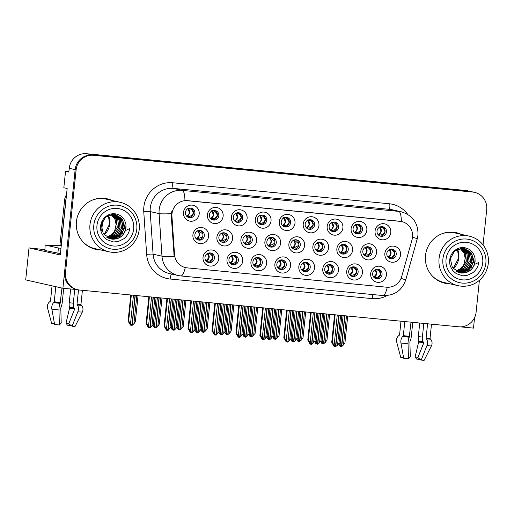 <?xml version="1.0" encoding="UTF-8"?>
<svg xmlns="http://www.w3.org/2000/svg" width="514" height="514" viewBox="0 0 514 514"><rect width="100%" height="100%" fill="white"/><g stroke="black" fill="none" stroke-linecap="round" stroke-linejoin="round"><path stroke-width="0.77" d="M233.337 217.094A4.857 4.735 102.7 0 0 236.98 222.292A4.857 4.735 102.7 0 0 242.762 218.013A4.857 4.735 102.7 0 0 239.119 212.815A4.857 4.735 102.7 0 0 233.337 217.094M238.393 212.712A4.857 4.735 -77.3 0 1 236.279 222.074M231.377 217.056A8.102 7.89 102.7 0 0 238.4 225.871A8.102 7.89 102.7 0 0 247.093 218.585A8.102 7.89 102.7 0 0 240.064 209.77A8.102 7.89 102.7 0 0 231.377 217.056M276.84 264.26A4.857 4.735 102.7 0 0 280.483 269.458A4.857 4.735 102.7 0 0 286.266 265.179A4.857 4.735 102.7 0 0 282.623 259.981A4.857 4.735 102.7 0 0 276.84 264.26M281.903 259.872A4.857 4.735 -77.3 0 1 279.783 269.24M274.881 264.222A8.102 7.89 102.7 0 0 281.91 273.037A8.102 7.89 102.7 0 0 290.596 265.751A8.102 7.89 102.7 0 0 283.574 256.936A8.102 7.89 102.7 0 0 274.881 264.222M185.432 212.449A4.857 4.735 102.7 0 0 189.081 217.647A4.857 4.735 102.7 0 0 194.864 213.368A4.857 4.735 102.7 0 0 191.221 208.17A4.857 4.735 102.7 0 0 185.432 212.449M190.495 208.061A4.857 4.735 -77.3 0 1 188.381 217.428M183.479 212.411A8.102 7.89 102.7 0 0 190.501 221.226A8.102 7.89 102.7 0 0 199.194 213.94A8.102 7.89 102.7 0 0 192.165 205.125A8.102 7.89 102.7 0 0 183.479 212.411M362.82 251.128A4.857 4.735 102.7 0 0 366.463 256.325A4.857 4.735 102.7 0 0 372.252 252.046A4.857 4.735 102.7 0 0 368.602 246.848A4.857 4.735 102.7 0 0 362.82 251.128M367.883 246.739A4.857 4.735 -77.3 0 1 365.769 256.107M360.86 251.089A8.102 7.89 102.7 0 0 367.889 259.904A8.102 7.89 102.7 0 0 376.576 252.618A8.102 7.89 102.7 0 0 369.553 243.803A8.102 7.89 102.7 0 0 360.86 251.089M266.85 241.818A4.857 4.735 102.7 0 0 270.499 247.016A4.857 4.735 102.7 0 0 276.281 242.736A4.857 4.735 102.7 0 0 272.638 237.539A4.857 4.735 102.7 0 0 266.85 241.818M271.912 237.436A4.857 4.735 -77.3 0 1 269.799 246.804M264.896 241.786A8.102 7.89 102.7 0 0 271.919 250.601A8.102 7.89 102.7 0 0 280.612 243.308A8.102 7.89 102.7 0 0 273.583 234.493A8.102 7.89 102.7 0 0 264.896 241.786M348.691 271.231A4.857 4.735 102.7 0 0 352.334 276.429A4.857 4.735 102.7 0 0 358.117 272.144A4.857 4.735 102.7 0 0 354.474 266.946A4.857 4.735 102.7 0 0 348.691 271.231M353.748 266.843A4.857 4.735 -77.3 0 1 351.634 276.211M346.732 271.193A8.102 7.89 102.7 0 0 353.754 280.008A8.102 7.89 102.7 0 0 362.447 272.716A8.102 7.89 102.7 0 0 355.418 263.9A8.102 7.89 102.7 0 0 346.732 271.193M372.637 273.557A4.857 4.735 102.7 0 0 376.287 278.749A4.857 4.735 102.7 0 0 382.069 274.47A4.857 4.735 102.7 0 0 378.426 269.272A4.857 4.735 102.7 0 0 372.637 273.557M377.7 269.169A4.857 4.735 -77.3 0 1 375.586 278.537M370.684 273.519A8.102 7.89 102.7 0 0 377.706 282.334A8.102 7.89 102.7 0 0 386.399 275.041A8.102 7.89 102.7 0 0 379.371 266.226A8.102 7.89 102.7 0 0 370.684 273.519M281.235 221.74A4.857 4.735 102.7 0 0 284.878 226.937A4.857 4.735 102.7 0 0 290.661 222.658A4.857 4.735 102.7 0 0 287.018 217.461A4.857 4.735 102.7 0 0 281.235 221.74M286.298 217.358A4.857 4.735 -77.3 0 1 284.178 226.725M279.275 221.707A8.102 7.89 102.7 0 0 286.298 230.523A8.102 7.89 102.7 0 0 294.991 223.23A8.102 7.89 102.7 0 0 287.968 214.415A8.102 7.89 102.7 0 0 279.275 221.707M386.811 253.453A4.857 4.735 102.7 0 0 390.454 258.651A4.857 4.735 102.7 0 0 396.243 254.372A4.857 4.735 102.7 0 0 392.593 249.174A4.857 4.735 102.7 0 0 386.811 253.453M391.874 249.072A4.857 4.735 -77.3 0 1 389.76 258.439M384.851 253.421A8.102 7.89 102.7 0 0 391.88 262.236A8.102 7.89 102.7 0 0 400.567 254.944A8.102 7.89 102.7 0 0 393.544 246.129A8.102 7.89 102.7 0 0 384.851 253.421M242.859 239.492A4.857 4.735 102.7 0 0 246.508 244.69A4.857 4.735 102.7 0 0 252.29 240.411A4.857 4.735 102.7 0 0 248.647 235.213A4.857 4.735 102.7 0 0 242.859 239.492M247.921 235.104A4.857 4.735 -77.3 0 1 245.808 244.471M240.905 239.453A8.102 7.89 102.7 0 0 247.928 248.268A8.102 7.89 102.7 0 0 256.614 240.982A8.102 7.89 102.7 0 0 249.592 232.167A8.102 7.89 102.7 0 0 240.905 239.453M314.838 246.476A4.857 4.735 102.7 0 0 318.481 251.674A4.857 4.735 102.7 0 0 324.263 247.388A4.857 4.735 102.7 0 0 320.62 242.19A4.857 4.735 102.7 0 0 314.838 246.476M319.894 242.088A4.857 4.735 -77.3 0 1 317.781 251.455M312.878 246.437A8.102 7.89 102.7 0 0 319.901 255.252A8.102 7.89 102.7 0 0 328.594 247.96A8.102 7.89 102.7 0 0 321.565 239.145A8.102 7.89 102.7 0 0 312.878 246.437M194.877 234.84A4.857 4.735 102.7 0 0 198.52 240.038A4.857 4.735 102.7 0 0 204.309 235.753A4.857 4.735 102.7 0 0 200.659 230.555A4.857 4.735 102.7 0 0 194.877 234.84M199.94 230.452A4.857 4.735 -77.3 0 1 197.826 239.82M192.917 234.802A8.102 7.89 102.7 0 0 199.946 243.617A8.102 7.89 102.7 0 0 208.633 236.324A8.102 7.89 102.7 0 0 201.61 227.509A8.102 7.89 102.7 0 0 192.917 234.802M377.032 231.037A4.857 4.735 102.7 0 0 380.675 236.234A4.857 4.735 102.7 0 0 386.464 231.949A4.857 4.735 102.7 0 0 382.821 226.751A4.857 4.735 102.7 0 0 377.032 231.037M382.095 226.648A4.857 4.735 -77.3 0 1 379.981 236.016M375.072 230.998A8.102 7.89 102.7 0 0 382.101 239.813A8.102 7.89 102.7 0 0 390.788 232.521A8.102 7.89 102.7 0 0 383.765 223.706A8.102 7.89 102.7 0 0 375.072 230.998M300.793 266.586A4.857 4.735 102.7 0 0 304.436 271.784A4.857 4.735 102.7 0 0 310.218 267.498A4.857 4.735 102.7 0 0 306.575 262.301A4.857 4.735 102.7 0 0 300.793 266.586M305.849 262.198A4.857 4.735 -77.3 0 1 303.735 271.565M298.833 266.548A8.102 7.89 102.7 0 0 305.856 275.363A8.102 7.89 102.7 0 0 314.549 268.07A8.102 7.89 102.7 0 0 307.52 259.255A8.102 7.89 102.7 0 0 298.833 266.548M353.086 228.711A4.857 4.735 102.7 0 0 356.729 233.909A4.857 4.735 102.7 0 0 362.511 229.623A4.857 4.735 102.7 0 0 358.868 224.432A4.857 4.735 102.7 0 0 353.086 228.711M358.142 224.322A4.857 4.735 -77.3 0 1 356.029 233.69M351.126 228.672A8.102 7.89 102.7 0 0 358.149 237.487A8.102 7.89 102.7 0 0 366.842 230.201A8.102 7.89 102.7 0 0 359.813 221.386A8.102 7.89 102.7 0 0 351.126 228.672M252.888 261.941A4.857 4.735 102.7 0 0 256.537 267.139A4.857 4.735 102.7 0 0 262.32 262.853A4.857 4.735 102.7 0 0 258.677 257.655A4.857 4.735 102.7 0 0 252.888 261.941M257.951 257.553A4.857 4.735 -77.3 0 1 255.837 266.92M250.935 261.902A8.102 7.89 102.7 0 0 257.957 270.717A8.102 7.89 102.7 0 0 266.644 263.425A8.102 7.89 102.7 0 0 259.621 254.61A8.102 7.89 102.7 0 0 250.935 261.902M290.847 244.15A4.857 4.735 102.7 0 0 294.49 249.348A4.857 4.735 102.7 0 0 300.272 245.062A4.857 4.735 102.7 0 0 296.629 239.865A4.857 4.735 102.7 0 0 290.847 244.15M295.903 239.762A4.857 4.735 -77.3 0 1 293.79 249.129M288.887 244.111A8.102 7.89 102.7 0 0 295.91 252.927A8.102 7.89 102.7 0 0 304.603 245.634A8.102 7.89 102.7 0 0 297.574 236.819A8.102 7.89 102.7 0 0 288.887 244.111M204.99 257.296A4.857 4.735 102.7 0 0 208.633 262.493A4.857 4.735 102.7 0 0 214.422 258.208A4.857 4.735 102.7 0 0 210.772 253.01A4.857 4.735 102.7 0 0 204.99 257.296M210.053 252.907A4.857 4.735 -77.3 0 1 207.939 262.275M203.03 257.257A8.102 7.89 102.7 0 0 210.059 266.072A8.102 7.89 102.7 0 0 218.746 258.78A8.102 7.89 102.7 0 0 211.723 249.965A8.102 7.89 102.7 0 0 203.03 257.257M329.133 226.391A4.857 4.735 102.7 0 0 332.776 231.583A4.857 4.735 102.7 0 0 338.565 227.304A4.857 4.735 102.7 0 0 334.916 222.106A4.857 4.735 102.7 0 0 329.133 226.391M334.196 222.003A4.857 4.735 -77.3 0 1 332.083 231.371M327.174 226.353A8.102 7.89 102.7 0 0 334.203 235.168A8.102 7.89 102.7 0 0 342.889 227.875A8.102 7.89 102.7 0 0 335.867 219.06A8.102 7.89 102.7 0 0 327.174 226.353M257.283 219.42A4.857 4.735 102.7 0 0 260.926 224.618A4.857 4.735 102.7 0 0 266.715 220.333A4.857 4.735 102.7 0 0 263.072 215.135A4.857 4.735 102.7 0 0 257.283 219.42M262.346 215.032A4.857 4.735 -77.3 0 1 260.232 224.4M255.323 219.382A8.102 7.89 102.7 0 0 262.352 228.197A8.102 7.89 102.7 0 0 271.039 220.904A8.102 7.89 102.7 0 0 264.016 212.089A8.102 7.89 102.7 0 0 255.323 219.382M228.942 259.615A4.857 4.735 102.7 0 0 232.585 264.813A4.857 4.735 102.7 0 0 238.367 260.527A4.857 4.735 102.7 0 0 234.725 255.336A4.857 4.735 102.7 0 0 228.942 259.615M233.998 255.227A4.857 4.735 -77.3 0 1 231.885 264.594M226.982 259.576A8.102 7.89 102.7 0 0 234.005 268.392A8.102 7.89 102.7 0 0 242.698 261.106A8.102 7.89 102.7 0 0 235.669 252.29A8.102 7.89 102.7 0 0 226.982 259.576M305.181 224.065A4.857 4.735 102.7 0 0 308.83 229.263A4.857 4.735 102.7 0 0 314.613 224.978A4.857 4.735 102.7 0 0 310.97 219.78A4.857 4.735 102.7 0 0 305.181 224.065M310.244 219.677A4.857 4.735 -77.3 0 1 308.13 229.045M303.228 224.027A8.102 7.89 102.7 0 0 310.25 232.842A8.102 7.89 102.7 0 0 318.943 225.55A8.102 7.89 102.7 0 0 311.914 216.735A8.102 7.89 102.7 0 0 303.228 224.027M218.868 237.166A4.857 4.735 102.7 0 0 222.511 242.364A4.857 4.735 102.7 0 0 228.3 238.078A4.857 4.735 102.7 0 0 224.657 232.881A4.857 4.735 102.7 0 0 218.868 237.166M223.931 232.778A4.857 4.735 -77.3 0 1 221.817 242.145M216.908 237.127A8.102 7.89 102.7 0 0 223.937 245.943A8.102 7.89 102.7 0 0 232.624 238.65A8.102 7.89 102.7 0 0 225.601 229.835A8.102 7.89 102.7 0 0 216.908 237.127M338.829 248.802A4.857 4.735 102.7 0 0 342.472 254A4.857 4.735 102.7 0 0 348.254 249.714A4.857 4.735 102.7 0 0 344.611 244.516A4.857 4.735 102.7 0 0 338.829 248.802M343.892 244.413A4.857 4.735 -77.3 0 1 341.771 253.781M336.869 248.763A8.102 7.89 102.7 0 0 343.898 257.578A8.102 7.89 102.7 0 0 352.585 250.286A8.102 7.89 102.7 0 0 345.562 241.471A8.102 7.89 102.7 0 0 336.869 248.763M209.384 214.775A4.857 4.735 102.7 0 0 213.027 219.973A4.857 4.735 102.7 0 0 218.816 215.687A4.857 4.735 102.7 0 0 215.167 210.489A4.857 4.735 102.7 0 0 209.384 214.775M214.447 210.387A4.857 4.735 -77.3 0 1 212.333 219.754M207.425 214.736A8.102 7.89 102.7 0 0 214.454 223.551A8.102 7.89 102.7 0 0 223.14 216.259A8.102 7.89 102.7 0 0 216.118 207.444A8.102 7.89 102.7 0 0 207.425 214.736M324.739 268.906A4.857 4.735 102.7 0 0 328.382 274.103A4.857 4.735 102.7 0 0 334.171 269.824A4.857 4.735 102.7 0 0 330.521 264.626A4.857 4.735 102.7 0 0 324.739 268.906M329.802 264.524A4.857 4.735 -77.3 0 1 327.688 273.891M322.779 268.873A8.102 7.89 102.7 0 0 329.808 277.688A8.102 7.89 102.7 0 0 338.495 270.396A8.102 7.89 102.7 0 0 331.472 261.581A8.102 7.89 102.7 0 0 322.779 268.873M171.991 213.792A14.578 14.206 102.7 0 0 171.946 216.33L174.529 254.539A14.578 14.206 102.7 0 0 185.503 267.595A14.578 14.206 102.7 0 0 187.218 267.871L386.547 287.204A14.578 14.206 102.7 0 0 401.71 276.577L412.061 239.62A14.578 14.206 102.7 0 0 401.601 221.534A14.578 14.206 102.7 0 0 399.892 221.258L187.629 200.672A14.578 14.206 102.7 0 0 171.991 213.792M460.653 326.872L473.484 328.112L474.563 317.671M62.901 288.29L25.7 279.892L29.009 247.896L60.286 254.957L67.154 188.49L63.832 187.745L65.535 171.316L68.85 172.061L69.236 168.303A16.197 15.78 102.7 0 1 86.615 153.725L465.774 190.501A16.197 15.78 102.7 0 1 467.676 190.803L473.6 192.14A16.197 15.78 102.7 0 0 471.698 191.838L92.539 155.061A16.197 15.78 102.7 0 0 75.16 169.639L62.901 288.29L76.901 289.549M65.535 171.316L68.895 171.637M101.708 230.465L102.742 220.442M29.009 247.896L44.686 249.631M112.148 200.486A25.918 25.25 102.7 0 0 107.265 198.828A25.918 25.25 102.7 0 0 76.419 221.669A25.918 25.25 102.7 0 0 95.855 249.393A25.918 25.25 102.7 0 0 100.975 249.99M95.379 249.277A25.918 25.25 102.7 0 0 100.024 249.778M461.238 234.345A25.918 25.25 102.7 0 0 456.355 232.688A25.918 25.25 102.7 0 0 425.502 255.529A25.918 25.25 102.7 0 0 444.938 283.253A25.918 25.25 102.7 0 0 450.058 283.85M444.469 283.137A25.918 25.25 102.7 0 0 449.114 283.638M387.151 295.537A26.998 26.304 -77.3 0 1 372.187 298.621L170.147 279.025A26.998 26.304 -77.3 0 1 146.644 254.34A5.397 0.353 176.1 0 1 153.082 254.173L161.968 256.178L159.089 213.606A21.594 21.042 -77.3 0 1 159.16 209.847A21.594 21.042 -77.3 0 1 182.335 190.405A18.896 4.221 95.5 0 1 184.95 200.499L401.402 221.489A18.896 4.221 -84.5 0 0 398.78 211.395A21.594 21.042 -77.3 0 1 401.318 211.807L392.433 209.802A21.594 21.042 102.7 0 0 389.895 209.391L173.449 188.4A21.594 21.042 102.7 0 0 150.274 207.842A21.594 21.042 102.7 0 0 150.21 211.601L153.082 254.173A21.594 21.042 102.7 0 0 169.35 273.512L178.236 275.517A21.594 21.042 -77.3 0 1 161.968 256.178A18.896 1.24 -3.9 0 0 174.143 256.261L171.297 216.182L171.798 211.53M483.057 244.915L486.694 209.68A16.197 15.78 102.7 0 0 474.544 192.358L473.6 192.14A16.197 15.78 102.7 0 0 471.698 191.838L92.539 155.061A16.197 15.78 102.7 0 0 75.16 169.639L64.565 272.182A16.197 15.78 102.7 0 0 76.715 289.51L77.659 289.723A16.197 15.78 102.7 0 0 79.567 290.031L458.719 326.801A16.197 15.78 102.7 0 0 476.099 312.223L479.395 280.316M474.544 192.358A16.197 15.78 102.7 0 0 472.642 192.05L93.49 155.273A16.197 15.78 102.7 0 0 76.111 169.858L65.516 272.401A16.197 15.78 102.7 0 0 77.659 289.723M460.287 234.133A25.918 25.25 102.7 0 0 455.879 232.585M111.204 200.274A25.918 25.25 102.7 0 0 106.796 198.725M335.134 314.819L332.275 342.478L335.456 346.712L333.599 345.125L334.942 346.539M332.275 342.478L331.736 342.356L334.588 314.761M341.842 315.467L338.983 343.127L337.537 345.112L335.571 346.699M335.456 346.712L338.829 315.178M339.041 315.198L335.777 346.744M337.255 315.024L334.184 344.785M334.511 346.5L334.036 346.391L331.736 342.356M340.609 315.345L337.537 345.112M375.021 269.432C377.706 272.304 377.437 274.906 374.218 277.239L373.697 277.142L376.505 273.853L375.104 269.766M375.593 269.522L376.293 269.291M374.391 277.836L374.218 277.239L375.316 277.419C377.462 277.74 379.204 276.641 380.527 274.116C379.769 271.405 378.304 269.901 376.126 269.612M394.823 254.038L394.701 254.025C393.936 251.314 392.465 249.81 390.299 249.515L389.76 249.431M394.701 254.025C393.345 256.557 391.61 257.655 389.49 257.315L388.391 257.141C389.895 256.447 390.775 255.214 391.045 253.441C391.148 251.654 390.531 250.286 389.194 249.335M389.271 249.669L390.73 253.383C390.46 255.156 389.503 256.377 387.871 257.045L388.565 257.739M347.721 316.039L344.939 342.928L343.493 344.913L346.487 315.917M338.508 343.898L339.992 346.198L340.898 346.346M338.989 343.095L341.418 346.52L340.03 345.035L339.555 344.926L340.467 346.301M344.913 315.763L341.733 346.545L343.493 344.913M343.134 315.596L340.139 344.592M341.418 346.52L344.708 315.744M325.06 313.842L322.143 342.067L323.531 344.007L326.634 313.99M323.422 343.994L321.565 342.408L322.471 343.782L322.002 343.673L320.511 341.38M323.537 343.982L326.949 340.409L329.647 314.285M326.84 314.015L323.743 344.027M320.993 340.576L322.143 342.067M322.471 343.782L322.901 343.821M325.497 342.395L328.414 314.163M379.493 227.246L380.958 230.959C380.681 232.733 379.724 233.954 378.092 234.622L378.612 234.718C380.116 234.024 380.996 232.797 381.266 231.017C381.369 229.231 380.752 227.863 379.416 226.918M385.044 231.615L384.922 231.608C383.566 234.133 381.831 235.232 379.711 234.898L378.612 234.718L378.792 235.316M384.922 231.608C384.157 228.891 382.686 227.387 380.521 227.092L379.987 227.008M61.25 245.583A16.197 0.443 5.9 0 0 55.371 245.319A16.197 0.443 5.9 0 0 55.769 245.461L57.729 245.91L45.168 244.992L44.879 250.453L45.168 244.992M52.055 285.842L50.5 300.921A0.54 0.508 91.3 0 1 50.288 301.3L49.73 301.731A5.937 5.615 -88.7 0 0 47.59 308.162L51.734 323.781L54.349 323.004M61.963 288.078L60.144 303.395A5.937 1.921 96.4 0 0 58.962 309.981L59.38 325.009A12.42 0.341 5.9 0 1 54.606 324.43L51.863 309.126A5.937 4.221 -82.5 0 1 53.636 302.611L54.079 302.155A0.54 0.385 97.5 0 0 54.246 301.763L55.801 286.69M74.729 289.44L73.264 303.626A5.937 4.176 -85.7 0 0 74.189 308.207L74.517 308.741A0.54 0.379 94.3 0 1 74.556 309.351L68.786 323.775L72.069 326.236L77.839 311.812A5.937 4.176 -85.7 0 0 77.447 305.072L77.113 304.539A0.54 0.379 94.3 0 1 77.029 304.121L78.501 289.89M82.413 290.307L80.961 304.352A0.54 0.508 -88.7 0 0 81.09 304.776L81.553 305.316A5.937 5.615 91.3 0 1 82.324 312.082L75.089 326.416A12.42 0.341 5.9 0 1 72.069 326.236M59.38 325.009L61.211 323.043L60.793 308.021L61.134 306.935A5.937 1.921 96.4 0 0 62.226 302.553L63.691 288.367M74.607 309.107L68.87 323.499L66.023 323.152L69.531 308.22L69.422 307.128A5.937 1.921 -83.6 0 1 69.236 302.72L70.649 289.041M71.285 325.651A12.42 0.341 5.9 0 0 67.437 325.195L66.023 323.152M54.516 323.942A12.42 0.341 5.9 0 0 51.734 323.781M60.421 253.64L44.879 250.453M57.864 253.383L58.416 248.018L45.431 245.082M58.416 248.018L60.973 248.275M61.391 244.259A10.8 10.524 102.7 0 0 61.23 244.259L65.779 200.235A10.8 10.524 -77.3 0 1 66.126 198.398M66.499 194.812A10.8 10.524 102.7 0 0 64.597 199.965L60.048 243.989L61.23 244.259M311.188 312.493L308.329 340.152L311.51 344.393L309.653 342.799L310.989 344.219M308.329 340.152L307.783 340.03L310.636 312.441M317.89 313.142L315.031 340.808L313.585 342.787L311.619 344.374M311.51 344.393L314.876 312.853M315.088 312.872L311.831 344.425M313.309 312.698L310.231 342.465M310.559 344.174L310.09 344.072L307.783 340.03M316.663 313.026L313.585 342.787M351.075 267.113C353.76 269.978 353.491 272.581 350.265 274.919L349.745 274.823L352.559 271.527L351.152 267.441M351.647 267.203L352.341 266.972M350.445 275.51L350.265 274.919L351.364 275.093C353.516 275.42 355.251 274.315 356.581 271.797C355.823 269.079 354.352 267.576 352.174 267.286M287.236 310.173L284.377 337.833L287.557 342.067L285.7 340.48L287.043 341.894M284.377 337.833L283.837 337.711L286.683 310.115M293.944 310.822L291.085 338.482L287.988 342.112L290.93 310.527M291.136 310.552L287.879 342.099M289.356 310.379L286.279 340.139M286.613 341.855L286.137 341.746L283.837 337.711M292.71 310.7L289.633 340.467M327.122 264.787C329.808 267.653 329.538 270.261 326.313 272.593L325.799 272.497L328.607 269.207L327.2 265.121M327.694 264.877L328.395 264.646M326.493 273.191L326.313 272.593L327.418 272.773C329.564 273.095 331.305 271.996 332.629 269.471C331.871 266.76 330.399 265.256 328.221 264.961M263.29 307.847L260.431 335.507L263.611 339.748L261.748 338.154L263.091 339.574M260.431 335.507L259.885 335.385L262.738 307.796M269.991 308.496L267.132 336.156L265.687 338.141L263.721 339.728M263.611 339.748L266.978 308.207M267.19 308.227L263.926 339.773M265.41 308.053L262.333 337.82M262.66 339.529L262.185 339.426L259.885 335.385M268.758 308.381L265.687 338.141M303.17 262.461C305.862 265.333 305.592 267.935 302.367 270.274L301.846 270.178L304.654 266.882L303.254 262.795M303.742 262.558L304.442 262.326M302.54 270.865L302.367 270.274L303.466 270.448C305.618 270.775 307.353 269.67 308.676 267.151C307.918 264.434 306.453 262.93 304.275 262.641M239.338 305.528L236.479 333.188L239.659 337.422L237.802 335.835L239.138 337.248M236.479 333.188L235.932 333.066L238.785 305.47M246.045 306.177L243.186 333.837L239.775 337.409M239.659 337.422L243.032 305.881M243.238 305.901L239.98 337.454M241.458 305.734L238.38 335.494M238.714 337.21L238.239 337.1L235.932 333.066M244.812 306.055L241.734 335.822M279.224 260.142C281.91 263.007 281.64 265.609 278.415 267.948L277.894 267.852M279.796 260.232L280.49 260M278.594 268.546L278.415 267.948L279.52 268.128C281.666 268.449 283.4 267.351 284.73 264.826C283.972 262.114 282.501 260.611 280.323 260.315M370.825 251.712L370.748 251.706C369.984 248.988 368.512 247.485 366.347 247.189L365.775 247.099M370.748 251.706C369.399 254.231 367.658 255.329 365.538 254.995L364.439 254.815C365.942 254.128 366.829 252.894 367.092 251.121C367.195 249.329 366.578 247.96 365.248 247.016M365.306 247.33L366.784 251.057C366.508 252.83 365.55 254.051 363.918 254.719L364.632 255.452M323.769 313.713L320.993 340.609L319.541 342.594L322.535 313.598M314.555 341.579L316.046 343.872L316.945 344.02M315.037 340.776L317.466 344.194L316.078 342.709L315.609 342.607L316.515 343.982M320.967 313.444L317.787 344.226L319.541 342.594M319.188 313.27L316.187 342.266M317.466 344.194L320.755 313.424M346.834 249.386L346.802 249.38C346.031 246.669 344.566 245.165 342.395 244.87L341.791 244.773M346.802 249.38C345.447 251.911 343.712 253.01 341.592 252.67L340.493 252.496C341.99 251.802 342.877 250.569 343.146 248.795C343.243 247.009 342.632 245.641 341.296 244.69M341.335 244.992L342.832 248.737C342.555 250.511 341.604 251.731 339.972 252.4L340.692 253.171M299.816 311.394L297.041 338.283L295.589 340.268L298.589 311.272M290.609 339.253L292.093 341.553L292.999 341.701M291.085 338.45L293.513 341.868L291.656 340.281L292.569 341.656M297.015 311.118L293.835 341.9L295.589 340.268M295.235 310.944L292.241 339.947M293.513 341.868L296.809 311.099M317.363 242.653L318.886 246.412C318.609 248.185 317.652 249.406 316.02 250.074L317.639 250.35C319.759 250.684 321.494 249.586 322.85 247.061C322.085 244.343 320.614 242.839 318.449 242.544L317.8 242.441M275.87 309.068L273.088 335.963L271.643 337.949L274.637 308.946M266.657 336.933L268.141 339.227L269.047 339.375M267.139 336.13L269.567 339.548L268.179 338.064L267.704 337.961L268.616 339.336M273.069 308.798L269.882 339.581L271.643 337.949M271.283 308.625L268.289 337.621M269.567 339.548L272.857 308.779M298.872 244.009L294.496 240.224L293.815 240.115M298.737 245.403L293.693 248.024L292.588 247.851C294.092 247.157 294.978 245.923 295.248 244.15C295.344 242.357 294.728 240.995 293.398 240.044M292.877 239.948C294.342 240.918 295.023 242.3 294.933 244.092C294.657 245.865 293.706 247.086 292.068 247.754L292.588 247.851L292.813 248.59M292.164 248.031L291.875 247.703M251.918 306.742L249.142 333.637L247.69 335.623L250.691 306.627M242.704 334.608L244.195 336.901L245.101 337.049M243.186 333.804L245.615 337.223L243.758 335.636L244.67 337.011M249.117 306.472L245.936 337.255L247.69 335.623M247.337 306.299L244.336 335.295M245.615 337.223L248.904 306.453M301.114 311.516L298.197 339.748L299.469 341.675L302.682 311.67M299.469 341.675L298.088 340.191L297.612 340.088L298.525 341.457L298.049 341.354L296.565 339.06M299.585 341.656L302.997 338.09L305.695 311.959M302.894 311.69L299.791 341.707M297.041 338.251L298.197 339.748M298.525 341.457L298.955 341.502M301.545 340.069L304.461 311.844M355.547 224.926L357.005 228.64C356.729 230.413 355.778 231.634 354.14 232.302L354.66 232.399C356.163 231.705 357.05 230.471 357.32 228.698C357.416 226.905 356.8 225.543 355.47 224.592M361.091 229.295L360.969 229.283C359.62 231.814 357.879 232.906 355.765 232.572L354.66 232.399L354.84 232.996M360.969 229.283C360.205 226.571 358.74 225.061 356.568 224.772L356.035 224.682M277.162 309.197L274.245 337.422L275.632 339.362L278.736 309.344M275.523 339.349L273.66 337.762L274.572 339.137L274.097 339.028L272.613 336.734M275.632 339.336L277.599 337.749L279.044 335.764L281.749 309.64M278.941 309.364L275.845 339.381M273.095 335.931L274.245 337.422M274.572 339.137L275.003 339.176M277.599 337.749L280.515 309.518M331.594 222.601L333.053 226.314C332.776 228.087 331.826 229.308 330.194 229.976L330.714 230.073C332.217 229.379 333.098 228.145 333.368 226.372C333.47 224.586 332.854 223.217 331.517 222.273M337.139 226.97L337.023 226.963C335.668 229.488 333.933 230.587 331.813 230.253L330.714 230.073L330.887 230.67M337.023 226.963C336.252 224.245 334.787 222.742 332.616 222.446L332.083 222.363M253.209 306.871L250.292 335.102L251.571 337.03L254.783 307.025M251.571 337.03L249.714 335.436L250.626 336.811L250.151 336.709L248.66 334.408M251.687 337.011L255.098 333.438L257.797 307.314M254.995 307.044L251.892 337.055M249.142 333.605L250.292 335.102M250.626 336.811L251.057 336.856M253.646 335.424L256.563 307.199M307.642 220.281L309.107 223.995C308.83 225.768 307.873 226.982 306.241 227.651L306.762 227.753C308.265 227.059 309.152 225.826 309.415 224.053C309.518 222.26 308.901 220.892 307.571 219.947M313.193 224.65L313.071 224.637C311.715 227.169 309.981 228.261 307.86 227.927L306.762 227.753L306.942 228.351M313.071 224.637C312.306 221.926 310.835 220.416 308.67 220.12L308.137 220.037M229.263 304.545L226.346 332.776L227.734 334.717L230.831 304.699M227.625 334.704L226.237 333.22L225.762 333.117L226.674 334.492L226.199 334.383L224.714 332.089M227.734 334.691L229.7 333.104L231.146 331.119L233.844 304.995M231.043 304.718L227.94 334.736M225.196 331.286L226.346 332.776M226.674 334.492L227.104 334.53M229.7 333.104L232.617 304.873M283.696 217.955L285.154 221.669C284.878 223.442 283.927 224.663 282.295 225.331L282.809 225.428C284.313 224.734 285.199 223.5 285.469 221.727C285.566 219.941 284.949 218.572 283.619 217.621M289.241 222.324L289.125 222.311C287.769 224.843 286.035 225.942 283.914 225.601L282.809 225.428L282.989 226.025M289.125 222.311C288.354 219.6 286.889 218.097 284.717 217.801L284.184 217.718M109.411 238.522L114.641 237.924L120.854 233.298L123.225 225.922L120.899 218.688L114.834 214.402M110.105 238.747L119.646 236.331L124.439 228.499L122.743 219.619L115.573 214.544L114.14 214.319L105.711 216.908L101.258 224.817L103.295 233.774L110.812 238.926L112.296 239.171C118.612 239.363 122.981 236.504 125.397 230.6L129.779 228.524C129.053 232.771 127.074 236.183 123.842 238.759L118.612 241.355C114.943 241.927 113.035 242.062 112.887 241.747L107.612 239.916C107.297 240.122 103.16 236.299 103.475 236.267C101.264 232.643 100.288 231.062 100.648 225.768C101.573 218.508 108.229 212.674 115.393 213.863C118.291 214.261 120.751 215.572 122.762 217.782C123.874 218.411 126.341 223.956 125.93 225.466A12.42 12.098 -77.3 0 1 125.403 230.593M110.041 238.727L115.965 238.226L122.287 233.446L124.549 225.858L121.902 218.553L115.29 214.486M125.93 225.466C125.544 234.275 120.97 238.837 112.206 239.145L110.716 238.907M111.872 214.325L116.607 219.876L117.243 227.323L113.51 233.902L106.726 237.179M111.834 214.332L116.524 219.889L117.147 227.31L113.433 233.87L106.681 237.153M107.381 237.584L114.648 234.487L118.67 227.644L117.873 219.851L112.65 214.274M107.33 237.558L114.564 234.455L118.573 227.631L117.783 219.857L112.598 214.274M108.043 237.943L115.778 235.059L120.09 227.959L119.132 219.825L113.401 214.274M113.35 214.267L119.049 219.825L120 227.94L115.708 235.02L107.998 237.918M108.724 238.258L116.916 235.611L121.516 228.274L120.385 219.812L114.147 214.319M114.095 214.312L120.302 219.812L121.42 228.255L116.839 235.573L108.672 238.233M109.366 238.509L117.976 236.106L122.846 228.544L121.522 219.78L114.795 214.396M136.782 229.295A22.134 21.569 -77.3 0 1 113.029 249.226A22.134 21.569 -77.3 0 1 93.824 225.132A22.134 21.569 -77.3 0 1 117.577 205.202A22.134 21.569 -77.3 0 1 136.782 229.295M111.988 252.284A25.379 24.723 -77.3 0 1 109.007 251.809A25.379 24.723 -77.3 0 1 89.976 224.663A25.379 24.723 -77.3 0 1 117.198 201.822A25.379 24.723 -77.3 0 1 120.18 202.298A25.379 24.723 -77.3 0 1 139.217 229.437A25.379 24.723 -77.3 0 1 111.988 252.284M92.636 199.991A25.379 24.723 -77.3 0 1 103.218 198.661A25.379 24.723 -77.3 0 1 106.199 199.143L120.18 202.298M109.007 251.809L95.026 248.647A25.379 24.723 -77.3 0 1 83.139 242.049M113.363 246A18.896 18.414 -77.3 0 1 96.973 225.434A18.896 18.414 -77.3 0 1 117.243 208.421A18.896 18.414 -77.3 0 1 133.64 228.993A18.896 18.414 -77.3 0 1 113.363 246M111.114 214.434L114.84 218.81L116.119 224.534A12.42 12.098 -77.3 0 0 115.072 219.497L111.063 214.441M109.758 236.279L114.596 231.197L116.119 224.534M458.494 272.381L463.724 271.784L469.937 267.158L472.315 259.782L469.989 252.547L463.924 248.262M459.188 272.606L468.736 270.191L473.529 262.358L471.833 253.479L464.656 248.403L463.23 248.178L454.794 250.768L450.341 258.677L452.384 267.633L459.901 272.786L461.386 273.03C467.695 273.223 472.064 270.364 474.486 264.459L478.862 262.384C478.136 266.631 476.157 270.043 472.925 272.619L467.695 275.215C464.033 275.787 462.125 275.922 461.97 275.607L456.695 273.776C456.387 273.981 452.243 270.158 452.564 270.126C450.348 266.503 449.371 264.922 449.737 259.628C450.656 252.368 457.319 246.534 464.476 247.722C467.374 248.121 469.835 249.431 471.852 251.642C472.957 252.271 475.424 257.816 475.02 259.326A12.42 12.098 -77.3 0 1 474.493 264.453M459.124 272.587L465.054 272.086L471.37 267.306L473.638 259.718L470.985 252.413L464.38 248.346M475.02 259.326C474.634 268.135 470.053 272.696 461.289 273.005L459.805 272.767M460.955 248.185L465.69 253.736L466.333 261.183L462.594 267.762L455.809 271.039M460.923 248.191L465.613 253.749L466.237 261.17L462.516 267.73L455.77 271.013M456.464 271.443L463.731 268.347L467.753 261.504L466.963 253.71L461.733 248.133M456.413 271.418L463.654 268.314L467.656 261.485L466.873 253.717L461.688 248.133M457.132 271.803L464.868 268.912L469.179 261.819L468.222 253.685L462.484 248.133M462.433 248.127L468.138 253.685L469.083 261.799L464.791 268.88L457.087 271.777M457.807 272.118L465.999 269.471L470.599 262.134L469.468 253.672L463.23 248.178M463.185 248.172L469.385 253.672L470.503 262.114L465.922 269.432L457.762 272.092M458.449 272.369L467.059 269.966L471.929 262.403L470.612 253.64L463.879 248.256M485.865 263.155A22.134 21.569 -77.3 0 1 462.118 283.086A22.134 21.569 -77.3 0 1 442.914 258.992A22.134 21.569 -77.3 0 1 466.667 239.061A22.134 21.569 -77.3 0 1 485.865 263.155M461.071 286.144A25.379 24.723 -77.3 0 1 458.09 285.662A25.379 24.723 -77.3 0 1 439.059 258.523A25.379 24.723 -77.3 0 1 466.288 235.682A25.379 24.723 -77.3 0 1 469.269 236.157A25.379 24.723 -77.3 0 1 488.3 263.296A25.379 24.723 -77.3 0 1 461.071 286.144M441.725 233.851A25.379 24.723 -77.3 0 1 452.307 232.521A25.379 24.723 -77.3 0 1 455.288 233.003L469.269 236.157M458.09 285.662L444.109 282.507A25.379 24.723 -77.3 0 1 432.229 275.909M462.446 279.86A18.896 18.414 -77.3 0 1 446.056 259.294A18.896 18.414 -77.3 0 1 466.333 242.28A18.896 18.414 -77.3 0 1 482.723 262.853A18.896 18.414 -77.3 0 1 462.446 279.86M460.197 248.294L463.93 252.67L465.202 258.394A12.42 12.098 -77.3 0 0 464.161 253.357L460.146 248.301M458.841 270.139L463.686 265.057L465.202 258.394M400.991 321.205L399.584 334.781A0.54 0.508 91.3 0 1 399.378 335.16L398.813 335.591A5.937 5.615 -88.7 0 0 396.679 342.022L400.817 357.641L403.432 356.857M411.027 322.175L409.234 337.255A5.937 1.921 96.4 0 0 408.052 343.84L408.463 358.868A12.42 0.341 5.9 0 1 403.689 358.29L400.946 342.986A5.937 4.221 -82.5 0 1 402.725 336.471L403.162 336.015A0.54 0.385 97.5 0 0 403.329 335.623L404.781 321.571M423.806 323.415L422.347 337.486A5.937 4.176 -85.7 0 0 423.273 342.061L423.6 342.6A0.54 0.379 94.3 0 1 423.639 343.211L417.869 357.635L421.159 360.096L426.928 345.671A5.937 4.176 -85.7 0 0 426.53 338.932L426.202 338.398A0.54 0.379 94.3 0 1 426.119 337.981L427.584 323.781M431.497 324.167L430.045 338.212A0.54 0.508 -88.7 0 0 430.173 338.636L430.636 339.176A5.937 5.615 91.3 0 1 431.407 345.941L424.172 360.275A12.42 0.341 5.9 0 1 421.159 360.096M408.463 358.868L410.3 356.902L409.883 341.881L410.217 340.795A5.937 1.921 96.4 0 0 411.309 336.413L412.768 322.349M423.69 342.966L417.953 357.358L415.106 357.012L418.621 342.08L418.505 340.988A5.937 1.921 -83.6 0 1 418.319 336.574L419.72 323.023M420.368 359.511A12.42 0.341 5.9 0 0 416.526 359.055L415.106 357.012M403.606 357.802A12.42 0.341 5.9 0 0 400.817 357.641M215.385 303.202L212.526 330.862L215.707 335.102L213.85 333.509L215.193 334.929M212.526 330.862L211.986 330.74L214.833 303.151M222.093 303.851L219.234 331.511L216.137 335.141L219.08 303.562M219.292 303.581L216.028 335.128M217.506 303.408L214.434 333.175M214.762 334.884L214.287 334.781L211.986 330.74M220.859 303.735L217.782 333.496M255.272 257.816C257.957 260.688 257.687 263.29 254.469 265.629L253.948 265.526L256.756 262.236L255.355 258.15M255.843 257.912L256.544 257.681M254.642 266.22L254.469 265.629L255.567 265.802C257.713 266.123 259.454 265.025 260.778 262.506C260.02 259.788 258.555 258.285 256.37 257.996M191.439 300.876L188.58 328.542L191.761 332.776L189.904 331.189L191.24 332.603M188.58 328.542L188.034 328.414L190.887 300.825M198.141 301.532L195.281 329.191L193.836 331.177L191.87 332.764M191.761 332.776L195.127 301.236M195.339 301.255L192.082 332.809M193.56 301.082L190.482 330.849M190.81 332.564L190.341 332.455L188.034 328.414M196.913 301.41L193.836 331.177M231.326 255.497C234.011 258.362 233.742 260.964 230.516 263.303L229.996 263.207M231.898 255.587L232.591 255.355M230.696 263.894L230.516 263.303L231.615 263.483C233.767 263.804 235.502 262.705 236.832 260.18C236.074 257.469 234.602 255.966 232.424 255.67M167.487 298.557L164.628 326.217L167.808 330.451L165.951 328.864L167.294 330.277M164.628 326.217L164.082 326.094L166.934 298.505M174.195 299.206L171.335 326.865L167.924 330.438M167.808 330.451L171.181 298.917M171.387 298.936L168.129 330.483M169.607 298.762L166.53 328.523M166.864 330.239L166.388 330.129L164.082 326.094M172.961 299.084L169.883 328.851M207.373 253.171C210.059 256.043 209.789 258.645 206.564 260.983L206.05 260.881L208.857 257.591L207.45 253.505M207.945 253.261L208.645 253.029M206.744 261.575L206.564 260.983L207.669 261.157C209.815 261.478 211.556 260.38 212.88 257.861C212.121 255.143 210.65 253.64 208.472 253.351M274.861 241.413L270.544 237.898L269.824 237.783M274.675 243.328L269.741 245.705L268.642 245.525C270.146 244.831 271.026 243.597 271.296 241.824C271.398 240.038 270.782 238.669 269.445 237.725M268.925 237.622C270.39 238.599 271.077 239.98 270.981 241.766C270.705 243.54 269.754 244.76 268.122 245.429L268.642 245.525L268.867 246.302M268.231 245.763L267.878 245.364M227.972 304.423L225.19 331.318L223.744 333.297L226.738 304.301M218.758 332.288L220.243 334.582L221.148 334.73M219.24 331.479L221.662 334.903L220.281 333.419L219.806 333.316L220.718 334.685M225.164 304.153L221.984 334.935L223.744 333.297M223.384 303.98L220.39 332.976M221.662 334.903L224.959 304.127M250.845 238.875L246.598 235.573L245.84 235.457M250.626 241.194L245.788 243.379L244.69 243.206C246.193 242.512 247.08 241.278 247.343 239.505C247.446 237.712 246.829 236.344 245.499 235.399M244.979 235.303C246.437 236.273 247.125 237.654 247.035 239.447C246.759 241.22 245.801 242.435 244.169 243.103L244.69 243.206L244.927 244.009M244.298 243.495L243.88 243.032M204.019 302.097L201.237 328.992L199.792 330.977L202.786 301.981M194.806 329.962L196.297 332.256L197.196 332.404M195.288 329.159L197.717 332.577L195.86 330.99L196.766 332.365M201.218 301.827L198.038 332.609L199.792 330.977M199.432 301.654L196.438 330.65M197.717 332.577L201.006 301.808M226.822 236.369L222.646 233.253L221.849 233.125M226.571 239.029L221.842 241.06L220.737 240.88C222.241 240.186 223.127 238.952 223.397 237.179C223.494 235.393 222.877 234.024 221.547 233.073M221.026 232.977C222.491 233.954 223.179 235.328 223.082 237.121C222.806 238.894 221.855 240.115 220.223 240.783L220.737 240.88L220.988 241.715M220.365 241.227L219.883 240.693M180.067 299.778L177.291 326.673L175.839 328.652L178.84 299.656M170.86 327.643L172.344 329.937L173.25 330.084M171.335 326.833L173.764 330.258L172.383 328.774L171.907 328.664L172.82 330.039M177.266 299.501L174.085 330.29L175.839 328.652M175.486 299.334L172.486 328.33M173.764 330.258L177.054 299.482M202.799 233.883L198.7 230.927L197.864 230.799M202.522 236.845L197.89 238.734L196.791 238.554C198.295 237.866 199.175 236.633 199.445 234.859C199.548 233.067 198.931 231.698 197.594 230.754M197.074 230.657C198.539 231.628 199.226 233.009 199.136 234.802C198.86 236.568 197.903 237.789 196.271 238.457L196.791 238.554L197.048 239.421M196.432 238.952L195.879 238.361M156.121 297.452L153.339 324.347L151.893 326.332L154.887 297.336M149.413 296.803L146.638 323.698L146.092 323.576L148.392 327.611L149.298 327.759M146.092 323.576L148.861 296.751M146.638 323.698L149.818 327.932L147.955 326.345L148.867 327.72M153.313 297.182L150.133 327.964L151.893 326.332M151.534 297.008L148.54 326.004M149.818 327.932L153.108 297.163M205.311 302.226L202.394 330.457L203.672 332.385L206.885 302.38M203.672 332.385L201.816 330.791L202.722 332.166L202.253 332.063L200.762 329.763M203.782 332.365L205.748 330.778L207.2 328.793L209.898 302.669M207.091 302.399L203.994 332.41M201.244 328.96L202.394 330.457M202.722 332.166L203.152 332.211M205.748 330.778L208.665 302.553M259.743 215.629L261.202 219.349C260.932 221.116 259.975 222.337 258.343 223.005L258.863 223.102C260.367 222.414 261.247 221.181 261.517 219.407C261.62 217.615 261.003 216.246 259.666 215.302M265.295 220.005L265.173 219.992C263.817 222.517 262.082 223.616 259.962 223.282L258.863 223.102L259.037 223.699M265.173 219.992C264.408 217.274 262.937 215.771 260.771 215.475L260.238 215.392M181.365 299.9L178.448 328.131L179.829 330.072L182.933 300.054M179.72 330.059L178.339 328.574L177.863 328.472L178.776 329.847L178.3 329.737L176.816 327.444M179.836 330.046L183.247 326.474L185.946 300.349M183.145 300.073L180.041 330.091M177.291 326.641L178.448 328.131M178.776 329.847L179.206 329.885M181.795 328.459L184.712 300.227M235.797 213.31L237.256 217.024C236.98 218.797 236.022 220.018 234.39 220.686L234.911 220.782C236.414 220.088 237.301 218.855 237.564 217.081C237.667 215.295 237.05 213.927 235.72 212.976M241.342 217.679L241.22 217.666C239.871 220.198 238.13 221.296 236.01 220.956L234.911 220.782L235.091 221.38M241.22 217.666C240.456 214.955 238.991 213.451 236.819 213.156L236.286 213.066M157.412 297.58L154.496 325.805L155.883 327.746L158.987 297.728M155.774 327.733L153.911 326.146L154.823 327.521L154.348 327.412L152.864 325.118M155.883 327.72L157.849 326.133L159.295 324.148L162 298.024M159.192 297.754L156.089 327.765M153.345 324.315L154.496 325.805M154.823 327.521L155.254 327.559M157.849 326.133L160.766 297.902M211.845 210.984L213.304 214.698C213.027 216.471 212.076 217.692 210.444 218.36L210.965 218.456C212.462 217.769 213.349 216.535 213.618 214.762C213.715 212.969 213.104 211.601 211.768 210.656M217.39 215.36L217.274 215.347C215.919 217.872 214.184 218.97 212.064 218.636L210.965 218.456L211.138 219.054M217.274 215.347C216.503 212.629 215.038 211.125 212.867 210.83L212.333 210.746M133.46 295.254L130.543 323.486L131.931 325.426L135.034 295.409M131.822 325.413L130.44 323.929L129.965 323.826L130.877 325.201L130.402 325.092L128.095 321.051L130.787 294.997M131.937 325.394L133.897 323.814L135.349 321.828L138.048 295.698M135.246 295.428L132.143 325.446M131.34 295.049L128.641 321.173L130.543 323.486M128.641 321.173L128.095 321.051M130.877 325.201L131.308 325.24M133.897 323.814L136.814 295.582M187.893 208.665L189.358 212.378C189.081 214.152 188.124 215.372 186.492 216.041L187.012 216.137C188.516 215.443 189.403 214.209 189.666 212.436C189.769 210.65 189.152 209.282 187.822 208.331M193.444 213.034L193.322 213.021C191.966 215.552 190.231 216.645 188.111 216.31L187.012 216.137L187.192 216.735M193.322 213.021C192.557 210.31 191.086 208.806 188.921 208.511L188.387 208.421M171.946 216.33L171.297 216.182M69.236 168.303L76.111 169.858M86.615 153.725L93.49 155.273M465.774 190.501L472.642 192.05M399.892 221.258L399.301 221.123M187.629 200.672L187.038 200.537M174.529 254.539L173.88 254.391M389.265 203.756A5.397 1.208 -84.5 0 0 389.895 209.391L398.78 211.395L182.335 190.405L173.449 188.4A5.397 1.208 -84.5 0 1 172.82 182.759L389.265 203.756A26.998 26.304 -77.3 0 1 407.711 214.383M171.368 213.683A18.896 1.24 -3.9 0 1 159.089 213.606L150.21 211.601A5.397 0.353 176.1 0 0 143.766 211.762A26.998 26.304 -77.3 0 1 172.82 182.759M387.299 287.255A18.896 4.221 95.5 0 1 382.93 295.544L180.889 275.947A18.896 4.221 -84.5 0 0 185.284 267.543M180.774 275.928A18.896 4.221 -84.5 0 0 180.889 275.947L178.236 275.517A21.594 21.042 -77.3 0 0 180.774 275.928M401.074 278.395L405.758 279.86C401.935 290.583 394.328 295.807 382.93 295.544M412.53 237.192L417.291 238.682L405.758 279.86M401.036 278.485L401.601 278.697M146.644 254.34L143.766 211.762M65.516 272.401L64.565 272.182M171.58 274.02A5.397 1.208 -84.5 0 0 170.147 279.025M373.042 294.586A5.397 1.208 -84.5 0 0 372.187 298.621M375.316 277.419L375.65 278.537M390.299 249.515L390.467 249.194M389.49 257.315L389.824 258.439M379.711 234.898L380.045 236.016M380.521 227.092L380.688 226.77M54.246 301.763A16.197 0.443 5.9 0 0 60.472 302.515M77.029 304.121A16.197 0.443 5.9 0 0 80.961 304.352M73.309 303.209L69.236 302.72M73.894 307.661A12.773 0.347 5.9 0 0 69.422 307.128M74.17 308.175A13.319 0.366 5.9 0 0 69.551 307.623M74.562 308.824A13.46 0.366 5.9 0 0 69.531 308.22M77.839 311.812A18.472 0.508 5.9 0 0 82.324 312.082M51.863 309.126A18.472 0.508 5.9 0 0 58.962 309.981M77.447 305.072A16.923 0.463 5.9 0 0 81.553 305.316M53.636 302.611A16.923 0.463 5.9 0 0 60.144 303.395M77.113 304.539A16.377 0.45 5.9 0 0 81.09 304.776M54.079 302.155A16.377 0.45 5.9 0 0 60.376 302.913M64.597 199.965L65.779 200.235M351.364 275.093L351.698 276.217M327.418 272.773L327.752 273.891M303.466 270.448L303.8 271.572M277.901 267.852L280.708 264.562L279.301 260.476M279.52 268.128L279.854 269.246M366.347 247.189L366.527 246.855M365.538 254.995L365.872 256.113M342.395 244.87L342.587 244.516M341.592 252.67L341.919 253.787M318.449 242.544L318.641 242.178M317.344 242.37C318.68 243.315 319.297 244.683 319.194 246.469C318.931 248.249 318.044 249.483 316.54 250.17L316.752 250.877M317.639 250.35L317.973 251.462M294.496 240.224L294.702 239.839M293.693 248.024L294.021 249.136M355.765 232.572L356.093 233.697M356.568 224.772L356.742 224.451M331.813 230.253L332.147 231.371M332.616 222.446L332.789 222.125M307.86 227.927L308.194 229.051M283.914 225.601L284.248 226.725M284.717 217.801L284.891 217.48M104.124 234.866A16.737 16.307 102.7 0 0 109.72 224.059A16.737 16.307 102.7 0 0 108.396 215.257M114.641 237.924L114.95 238.522M453.213 268.726A16.737 16.307 102.7 0 0 458.809 257.919A16.737 16.307 102.7 0 0 457.479 249.117M463.724 271.784L464.039 272.381M403.329 335.623A16.197 0.443 5.9 0 0 409.562 336.374M426.119 337.981A16.197 0.443 5.9 0 0 430.045 338.212M422.392 337.068L418.319 336.574M422.977 341.521A12.773 0.347 5.9 0 0 418.505 340.988M423.253 342.035A13.319 0.366 5.9 0 0 418.634 341.482M423.645 342.684A13.46 0.366 5.9 0 0 418.621 342.08M426.928 345.671A18.472 0.508 5.9 0 0 431.407 345.941M400.946 342.986A18.472 0.508 5.9 0 0 408.052 343.84M426.53 338.932A16.923 0.463 5.9 0 0 430.636 339.176M402.725 336.471A16.923 0.463 5.9 0 0 409.234 337.255M426.202 338.398A16.377 0.45 5.9 0 0 430.173 338.636M403.162 336.015A16.377 0.45 5.9 0 0 409.459 336.773M255.567 265.802L255.901 266.92M230.002 263.207L232.81 259.911L231.403 255.831M231.615 263.483L231.949 264.601M207.669 261.157L208.003 262.275M270.544 237.898L270.756 237.507M269.741 245.705L270.068 246.81M246.598 235.573L246.816 235.168M245.788 243.379L246.116 244.484M222.646 233.253L222.87 232.836M221.842 241.06L222.17 242.158M198.7 230.927L198.924 230.497M197.89 238.734L198.218 239.826M259.962 223.282L260.296 224.406M236.01 220.956L236.344 222.08M236.819 213.156L236.993 212.835M212.064 218.636L212.398 219.754M188.111 216.31L188.445 217.435M188.921 208.511L189.088 208.189M401.601 221.534L401.004 221.399M185.503 267.595L184.873 267.447M417.291 238.682L417.978 235.071C418.287 223.134 412.736 215.379 401.318 211.807M55.371 245.319L55.326 245.737M104.079 234.814L109.617 224.02L108.332 215.289M453.162 268.668L458.7 257.88L457.415 249.149"/></g></svg>
